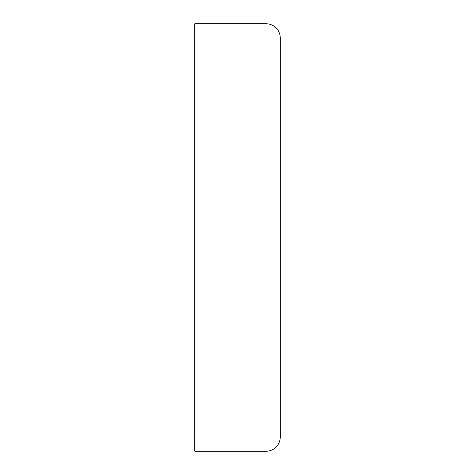 <?xml version="1.0" encoding="UTF-8"?>
<svg xmlns="http://www.w3.org/2000/svg" width="475" height="475" viewBox="0 0 475 475"><rect width="100%" height="100%" fill="white"/><g stroke="black" fill="none" stroke-linecap="round" stroke-linejoin="round"><path stroke-width="0.71" d="M194.75 437L266 437L266 451.25A14.25 14.25 0 0 0 280.25 437L280.25 38L266 38L266 437L280.25 437A14.25 14.25 0 0 1 266 451.25L194.75 451.25L194.75 23.75L266 23.75A14.25 14.25 0 0 1 280.25 38A14.25 14.25 0 0 0 266 23.75L266 38L194.75 38"/></g></svg>
